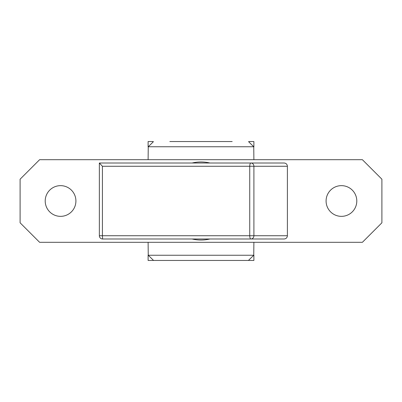 <?xml version="1.0" encoding="UTF-8"?>
<svg xmlns="http://www.w3.org/2000/svg" width="402" height="402" viewBox="0 0 402 402"><rect width="100%" height="100%" fill="white"/><g stroke="black" fill="none" stroke-linecap="round" stroke-linejoin="round"><path stroke-width="0.6" d="M362.388 242.305L39.612 242.305L20.1 222.793L20.1 179.207L39.612 159.694L362.388 159.694L381.9 179.207L381.9 222.793L362.388 242.305M326.087 201A15.351 15.351 0 0 1 349.117 187.704A15.351 15.351 0 0 1 349.117 214.296A15.351 15.351 0 0 1 326.087 201M45.21 201A15.351 15.351 0 0 1 68.234 187.704A15.351 15.351 0 0 1 68.234 214.296A15.351 15.351 0 0 1 45.21 201M148.117 159.694L148.248 146.75L253.752 146.75L253.883 159.694M253.883 242.305L253.752 255.25L148.248 255.25L148.117 242.305M232.17 141.544L169.83 141.544M153.514 260.456L248.486 260.456M148.248 146.75L153.318 141.785M253.752 146.75L248.682 141.785M174.136 141.544L227.864 141.544M253.752 255.25L248.682 260.215M148.248 255.25L153.318 260.215M248.682 141.544L253.883 141.544L253.883 146.881M148.117 146.881L148.117 141.544L153.318 141.544M253.883 255.119L253.883 260.456L248.682 260.456M153.318 260.456L148.117 260.456L148.117 255.119M250.938 163.011A3.251 1.196 90 0 0 249.742 166.262L253.903 166.262A3.251 2.965 -90 0 0 250.938 163.011L99.354 163.011L99.349 235.738A3.251 3.251 -90 0 0 102.605 238.989L102.409 235.738L99.349 235.738A3.251 3.251 0 0 0 102.605 238.989L250.938 238.989A3.251 2.965 -90 0 0 253.903 235.738L249.742 235.738A3.251 1.196 90 0 0 250.938 238.989L284.149 238.989C286.113 238.793 287.199 237.708 287.395 235.738L287.395 166.262C287.199 164.292 286.113 163.207 284.149 163.011L250.938 163.011M102.409 166.262L249.742 166.262L249.742 235.738L102.409 235.738L102.409 166.262L99.349 163.016L99.349 235.738M103.545 238.989L102.605 238.989M209.955 238.989A39.029 39.029 0 0 1 192.045 238.989M192.045 163.011A39.029 39.029 0 0 1 209.955 163.011M287.395 235.738L253.903 235.738L253.903 166.262L287.395 166.262"/></g></svg>

